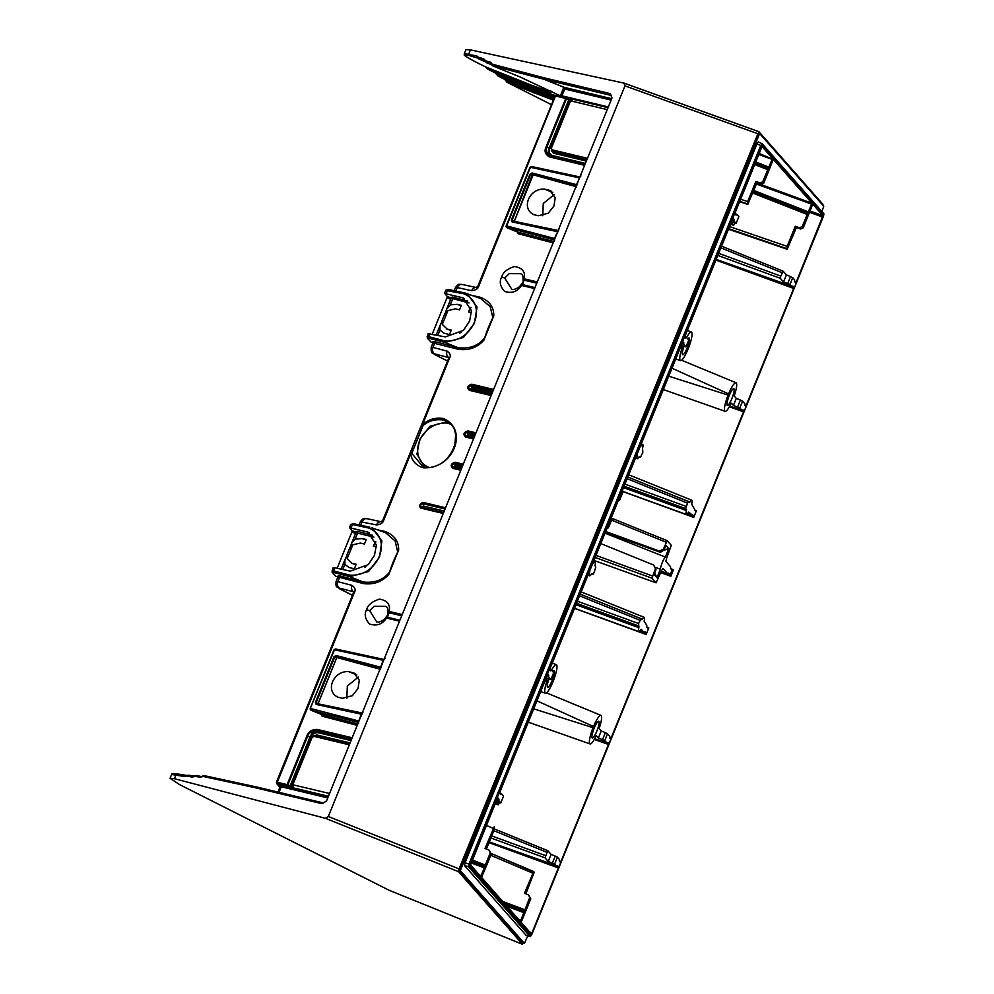 <?xml version="1.0" encoding="UTF-8"?>
<svg xmlns="http://www.w3.org/2000/svg" width="994" height="994" viewBox="0 0 994 994"><rect width="100%" height="100%" fill="white"/><g stroke="black" fill="none" stroke-linecap="round" stroke-linejoin="round"><path stroke-width="1.49" d="M389.163 890.289L179.728 784.676L170.061 778.314L174.472 778.712L325.373 818.298L328.306 816.472L624.965 85.869L623.909 83.086L470.423 49.874L465.913 49.7L464.372 53.514L476.871 56.024L478.276 57.167A1.267 0.982 152.7 0 0 478.102 58.211L485.246 61.64L479.207 59.18L484.525 60.597L486.265 62.585L491.918 64.871A1.267 0.845 170.5 0 0 492.204 65.281M822.908 205.311L822.92 204.342L758.907 131.693L624.17 83.161M758.956 131.73L459.079 868.893L458.495 871.663L522.509 944.3L388.878 890.177M203.459 775.829A1.267 0.659 49.5 0 0 203.012 776.426L200.154 777.333A1.267 1.056 -77.8 0 1 201.372 776.562L201.372 776.562A1.267 1.056 -77.8 0 1 201.558 776.625M323.584 803.015A1.267 1.056 103.5 0 0 322.18 803.736L326.554 800.853L611.981 97.959L610.49 93.684L544.203 77.83L492.216 64.188A1.267 0.845 170.5 0 0 491.918 64.871A1.267 1.267 0 0 0 492.689 65.84L519.75 76.849L560.802 96.095L519.775 76.849M478.276 57.167L483.78 58.87L485.88 60.969L490.539 62.2L492.216 64.188A1.267 1.056 -75.3 0 0 492.676 65.815L492.689 65.84M200.154 777.333L195.408 776.314L192.115 777.122L187.009 776.016L184.337 776.463A1.267 1.056 -77.8 0 1 185.555 775.68L185.555 775.68A1.267 1.056 -77.8 0 1 185.741 775.742M194.588 776.513A1.267 0.758 -124.5 0 1 194.824 775.929L196.638 775.531A1.267 1.056 -77.8 0 1 196.824 775.593L201.186 776.538M192.115 777.122A1.267 1.056 -77.8 0 1 193.345 776.351L193.345 776.351A1.267 1.056 -77.8 0 1 193.532 776.413M186.338 776.128A1.267 0.857 -117.2 0 1 186.71 775.457L177.33 773.904A1.267 1.056 -77.8 0 1 177.516 773.966L185.369 775.668M184.337 776.463L171.602 774.5C171.018 773.481 172.931 773.282 177.33 773.904A1.267 1.056 -77.8 0 0 176.1 774.674L174.472 778.712M388.592 890.052L522.471 944.275L523.788 942.349M523.08 942.908L459.054 870.272L459.29 869.166L757.863 133.867L758.372 133.097L759.739 133.631M459.29 869.166L460.682 869.7L759.254 134.414L759.764 133.643L823.765 206.267L821.852 211.486M527.764 935.739L524.459 943.43L460.458 870.794L460.682 869.7M762.522 144.975L470.05 864.432L469.702 866.085L531.007 935.652L823.467 216.195L823.815 214.542L762.522 144.975A1.019 0.994 -41.4 0 0 762.05 143.708L760.733 145.621L757.006 143.77L465.068 862.755L464.484 865.513L526.012 935.242M757.006 143.77L758.298 141.831L762.348 143.944L823.653 213.511A1.019 0.994 -41.4 0 1 823.815 214.542M731.385 221.973L736.107 223.439L734.206 221.289L734.243 219.624L733.075 218.295L732.566 219.078L733.1 218.307M732.566 219.078L685.015 336.171L685.574 338.159M682.965 341.7L682.456 342.483L682.99 341.712L683.773 342.607L683.723 344.259L685.997 346.844L688.755 340.06L686.481 337.488L684.891 337.388M686.481 337.488L684.791 337.264M682.456 342.483L549.955 668.788L550.514 670.776L551.422 670.093L553.695 672.677L550.937 679.449L548.663 676.877L547.905 674.317M550.514 670.776L549.831 670.006M549.732 669.881L551.422 670.093M547.396 675.1L499.858 792.181L500.777 794.604M497.77 797.797L497.261 798.58L497.783 797.809L498.938 799.114L498.901 800.779L500.79 802.941L503.585 796.07L501.684 793.92L500.106 793.846M501.61 793.883L500.007 793.721M497.261 798.58L470.584 864.942L531.318 933.875L531.976 932.919L531.318 933.875M556.739 866.159L558.591 866.83L558.367 867.936L531.976 932.919L529.64 931.962M558.591 866.83L557.435 865.525L556.528 866.209L554.64 864.047L548.228 861.487L551.098 854.405L547.831 850.702L494.527 829.008L547.781 850.702M556.963 865.898L489.309 841.906L556.565 866.234M552.428 863.016L555.236 856.082L557.423 857.188L554.64 864.047M557.423 857.188L559.324 859.338L559.274 861.003L560.43 862.307L560.964 861.549L560.43 862.307M742.493 410.273L743.798 410.733L743.562 411.839L611.062 738.144L610.54 738.915L609.757 738.02L609.794 736.355L607.533 733.783L604.774 740.567L607.048 743.139L607.955 742.456L608.502 744.456L560.964 861.549L559.224 860.841M607.086 743.164L594.648 738.803L607.483 742.829M609.707 737.585L611.062 738.144L610.54 738.915M743.798 410.733L743.015 409.851L742.108 410.522L739.834 407.95L733.41 405.44L736.293 398.346L734.404 396.196L734.616 394.643A15.283 3.019 -69.1 0 0 736.045 382.765L681.598 360.25M742.543 410.211L729.708 406.173L742.145 410.547M737.623 406.931L740.418 400.048L742.593 401.166L739.834 407.95M742.593 401.166L744.854 403.75L744.817 405.403L745.599 406.297L746.134 405.527L745.599 406.297M762.187 146.727L761.553 147.708L762.212 146.752L822.945 215.686L796.269 282.048L795.734 282.818L794.591 281.501L794.628 279.848L792.727 277.686L789.944 284.545L791.845 286.707L792.752 286.023L793.672 288.446L746.134 405.527L744.767 404.968M791.883 286.732L716.202 259.384L792.28 286.396M794.529 281.339L796.269 282.048L795.734 282.818M761.553 147.708L735.162 212.691L736.082 215.102L736.989 214.418L738.89 216.58L736.107 223.439M736.082 215.102L735.423 214.344M735.311 214.232L736.989 214.418L734.914 213.573M518.818 919.686L520.694 920.456L523.85 912.678L529.703 897.594L528.584 894.948L530.796 898.824L521.154 922.221L520.098 921.14M520.694 920.456L520.26 921.202M530.796 898.824L529.703 897.594M811.564 204.13L802.17 226.57L803.264 227.812L812.719 204.192L811.825 203.174L811.564 204.13L756.446 184.052M481.966 876.484L491.347 854.045L490.253 852.815L480.81 876.435L481.705 877.441L481.966 876.484M759.205 153.461L773.27 159.413L763.814 183.033L761.155 184.225L755.862 181.442L760.05 182.971L762.733 181.803L763.814 183.033M762.733 181.803L772.114 159.363L758.782 154.505M772.375 158.406L772.114 159.363M531.007 935.652A1.019 0.994 138.6 0 1 529.777 936.261L529.939 936.298M761.727 146.118L760.733 145.621L469.056 863.935L468.485 866.693L529.777 936.261L525.888 935.205M533.616 871.539L491.086 853.436L534.225 872.173L525.851 893.842M533.691 871.564L524.447 893.271L528.584 894.948M554.267 194.575L543.258 203.459L542.786 215.76M551.024 191.047L548.688 190.102L549.893 190.488L555.236 197.669L553.981 205.982L548.266 213.188L538.276 215.76L533.231 214.505M548.688 190.102L544.588 189.121C529.106 187.965 520.583 208.988 534.163 214.779M552.751 192.414L544.588 189.121M554.428 241.194L554.689 238.473L558.864 229.701M380.193 669.707L383.398 660.327L385.013 658.388M358.511 723.682L358.772 720.961L362.934 712.226M326.504 800.99L323.423 802.953L257.135 787.099A1.267 1.056 103.5 0 0 255.893 787.869L322.18 803.736M611.919 98.083L610.95 95.3A1.267 1.056 -76.5 0 1 610.49 93.684M576.122 187.183L579.316 177.839L580.931 175.913M576.557 184.611L579.974 177.007M576.296 186.089L576.346 184.598L531.964 172.956L529.914 174.223L532.424 174.584A1.267 1.056 -75.3 0 1 531.964 172.956M579.303 177.864L530.423 167.303L506.629 225.911L554.466 238.473L558.119 230.844M557.733 230.757L513.5 221.177A1.267 1.056 102.2 0 0 512.084 221.898L511.351 219.96L529.914 174.223M575.973 186.052L532.784 174.72L575.75 186.599M513.5 221.177L512.096 220.196L530.659 174.472L532.958 175.379L514.42 221.028L532.424 174.584L575.998 186.002M513.96 221.264L511.351 219.96M514.171 221.314L557.945 230.446M557.448 231.689L512.084 221.898M554.677 238.485L554.416 239.964M442.032 321.261L442.305 324.404L447.188 329.113L451.276 330.095L449.45 334.593L443.983 333.176L439.994 330.12L440.007 325.56L441.945 321.447M451.09 330.567L446.455 328.89L451.102 330.53M445.275 313.11L446.654 309.209L450.245 304.872L457.252 304.338L461.34 305.32L459.514 309.817L455.426 308.836L447.921 310.575L444.927 314.116M461.079 332.443L460.297 332.244L459.849 333.35M471.007 307.631L470.361 307.469L468.534 311.967L471.479 312.675M346.918 555.497L347.192 558.64L352.075 563.349L356.163 564.331L354.336 568.829L348.869 567.412L344.881 564.343L344.893 559.796L346.831 555.683M351.342 563.126L355.989 564.766L351.342 563.126M350.161 547.346L351.541 543.432L355.131 539.108L362.139 538.574L366.227 539.556L364.4 544.053L360.313 543.072L352.808 544.811L349.813 548.353M376.366 546.911L373.421 546.203L375.247 541.705L375.894 541.867M365.966 566.667L364.736 567.586M444.032 510.991L423.556 506.095L420.524 508.033C419.07 505.598 419.841 503.709 422.835 502.343L445.349 507.735M401.489 615.746L389.337 612.838L385.796 617.448L386.455 618.044C382.454 624.319 376.825 626.319 369.582 624.058C365.046 619.001 364.065 614.205 366.637 609.67C367.78 605.011 372.042 601.507 379.422 599.146C387.349 600.401 390.592 604.501 389.151 611.422L388.02 612.056L388.058 615.41M321.099 713.294L322.056 716.14A1.267 1.056 104.7 0 0 321.596 714.512L357.554 723.943M280.159 787.347L277.152 783.931L276.841 782.166L287.117 784.601L306.873 735.958C308.314 731.746 311.706 729.559 317.049 729.385A1.267 1.056 103.5 0 0 317.521 731.025C313.955 731.311 311.445 733.323 309.966 737.088L290.198 785.782L287.887 784.85L307.643 736.206C308.836 732.59 312.128 730.863 317.521 731.025L351.391 739.126M352 585.367L337.848 581.652L339.6 577.34L337.836 577.179L336.084 581.515L337.848 581.652A5.082 4.224 104.7 0 0 339.687 588.162L353.678 591.828A5.082 4.224 -75.3 0 1 352 585.367C355.082 587.591 355.889 589.927 354.423 592.362L277.314 782.253A1.267 1.056 103.5 0 0 277.773 783.881L287.577 786.217L287.887 784.85L287.117 784.601A1.267 1.056 -76.5 0 0 287.577 786.217L289.888 787.149L290.198 785.782L292.522 786.428M337.823 576.296L339.14 575.712A1.267 1.056 104.7 0 1 339.6 577.34L363.469 583.602C373.831 584.87 382.268 581.788 388.778 574.383L398.681 549.993C398.743 540.972 394.071 534.772 384.678 531.368A1.267 1.056 -77.8 0 1 383.87 532.138M382.889 520.297L383.721 520.222C383.112 522.869 380.727 524.434 376.54 524.919L360.362 521.726C364.512 516.346 364.91 519.203 367.047 518.694L367.047 518.694A5.082 4.212 102.2 0 0 362.151 521.813L360.747 525.254M423.233 467.826C415.877 465.341 411.715 460.644 410.708 453.749L410.982 450.829L420.499 427.408L422.549 424.6C428.513 419.356 435.422 417.306 443.274 418.474C469.081 429.246 453.786 469.503 423.233 467.826A1.267 1.056 -76.6 0 1 424.488 467.056L424.488 467.056A1.267 1.056 -76.6 0 1 424.637 467.118M448.803 357.554A5.082 4.224 -75.3 0 1 447.114 351.13C450.195 353.355 451.003 355.69 449.536 358.126L422.549 424.6A1.267 0.671 50 0 0 423.059 425.569C428.936 420.648 435.819 418.822 443.734 420.089L446.095 420.86C449.735 422.239 452.506 425.084 454.407 429.396L455.712 434.701L454.892 444.268C451.984 453.438 446.927 460.098 439.733 464.248C434.055 467.292 428.973 468.224 424.488 467.056L422.823 466.559L411.777 453.351L423.059 425.569M432.937 342.06L434.254 341.476A1.267 1.056 104.7 0 1 434.713 343.104L432.962 347.415L431.185 347.279L432.949 342.942L458.582 349.366C468.944 350.633 477.381 347.552 483.892 340.147L493.794 315.757C493.856 306.736 489.185 300.536 479.791 297.131A1.267 1.056 -77.8 0 1 478.984 297.902M478.002 286.061L478.835 285.986C478.226 288.633 475.84 290.198 471.653 290.683L457.265 287.577L455.861 291.018M584.41 165.265L549.496 156.915C545.234 154.48 544.066 151.2 545.992 147.087L565.748 98.431L570.817 100.059M517.017 230.819L517.973 233.665A1.267 1.056 104.7 0 0 517.514 232.037L553.472 241.467M536.549 283.128L524.397 280.221L520.856 284.831L521.515 285.44C517.514 291.702 511.885 293.702 504.629 291.441C500.094 286.384 499.125 281.588 501.697 277.065C502.852 272.393 507.114 268.889 514.494 266.529C522.422 267.796 525.652 271.884 524.211 278.817L523.08 279.438L523.117 282.805M490.937 395.475L469.317 390.307C466.633 387.536 467.466 385.498 471.79 384.218A1.267 1.056 103.5 0 0 472.274 385.858L470.758 389.611C467.503 387.287 468.012 386.032 472.274 385.858L492.85 390.779M473.306 438.888L465.515 437.025C462.831 434.241 463.651 432.216 467.988 430.936A1.267 1.056 103.5 0 0 468.472 432.564L466.944 436.316C463.701 433.993 464.21 432.75 468.472 432.564L475.219 434.179M460.582 470.212L452.792 468.348C450.108 465.565 450.928 463.539 455.264 462.26A1.267 1.056 103.5 0 0 455.749 463.9L454.221 467.64C450.978 465.329 451.487 464.074 455.749 463.9L462.496 465.515M471.032 307.73L470.361 307.469M461.166 305.754L457.252 304.338M446.654 309.209L451.003 298.486L452.767 298.647L450.245 304.872M455.476 287.49L457.265 287.577A5.082 4.212 -77.8 0 1 462.16 284.458L462.16 284.458C458.11 284.88 459.675 282.507 455.476 287.49L454.183 290.658M460.98 332.518L460.297 332.244M450.99 297.604L452.307 297.02L467.615 301.033M444.542 293.218L447.263 296.436L446.965 297.815L450.704 299.244M444.653 293.478L463.018 297.865L471.454 310.7L469.615 321.062L463.39 330.393L445.387 336.904L428.29 333.76M432.253 334.059L446.965 297.815M427.072 336.792L428.725 336.68L429.98 333.562M427.271 338.072L430.911 341.998L427.731 338.395A1.267 1.242 138.6 0 1 427.271 338.072L428.178 333.524M427.731 338.395L429.184 338.308A1.267 1.056 -75.3 0 1 428.725 336.68L444.554 340.83C472.622 343.986 489.495 304.164 463.676 293.752L445.884 290.459M493.794 315.757L492.838 317.794L490.241 306.724L480.686 298.523L465.08 293.031A1.267 1.056 102.2 0 0 464.894 292.969L464.894 292.969A1.267 1.056 102.2 0 0 463.676 293.752M458.582 349.366A1.267 1.056 104.7 0 0 458.122 347.738C469.479 349.068 478.325 345.8 484.674 337.91L483.892 340.147M484.674 337.91A27.521 5.43 -69.1 0 1 492.838 317.794M429.184 338.308L445.014 342.458L463.39 337.5L474.349 323.485L477.058 307.146L467.118 293.615L448.791 289.49A1.267 1.056 102.2 0 0 447.573 290.26L446.306 293.379M646.932 627.177L648.809 627.935L646.137 634.495L646.373 633.389L644.87 631.687L643.963 632.37L641.192 629.227L640.658 629.699A7.629 1.503 -69.1 0 1 638.782 631.563A7.629 1.503 -69.1 0 1 638.881 627.686L638.595 623.536L640.993 618.728L642.335 619.175A7.629 1.503 -69.1 0 1 644.224 617.324A7.629 1.503 -69.1 0 1 644.112 621.188L646.808 625.338L646.771 627.003L648.274 628.705L648.809 627.935L648.274 628.705M694.483 510.059L696.359 510.817L693.7 517.377L693.924 516.271L692.346 514.544M277.773 783.881L280.643 785.111L279.811 785.223L280.482 785.993M349.105 744.767L314.191 736.417L312.166 737.213L292.87 784.726L293.615 787.931L289.888 787.149M328.107 796.467L280.643 785.111M321.199 714.351L311.197 710.3A1.267 1.242 138.6 0 1 310.625 709.84M388.12 615.286L387.548 617.262L399.7 620.169M385.796 617.448C384.765 619.461 382.355 621.039 378.565 622.157L376.776 621.946L369.631 610.651L374.154 606.265L385.771 606.315C387.262 606.787 388.008 608.701 388.02 612.056M422.835 502.343L423.146 503.821C420.375 504.281 419.915 505.424 421.754 507.263M607.322 527.516L607.906 528.149L608.924 526.596L611.993 519.042L611.235 518.197L609.247 522.782M620.641 494.714L618.827 499.497L619.573 500.355L622.642 492.813L622.567 489.98M469.317 390.307A1.267 1.056 -76.5 0 1 470.572 389.536L470.572 389.536A1.267 1.056 -76.5 0 1 470.758 389.611L491.322 394.519L470.535 389.536M523.179 282.669L522.608 284.644L534.76 287.552M520.856 284.831C519.825 286.856 517.414 288.422 513.625 289.552L511.835 289.329L504.691 278.047L509.214 273.648L520.831 273.698C521.825 275.226 522.894 272.629 523.08 279.438M517.116 231.875L507.102 227.812A1.267 1.242 138.6 0 1 506.542 227.353M549.496 156.915A1.267 1.056 -76.5 0 1 550.751 156.145L550.751 156.145A1.267 1.056 -76.5 0 1 550.924 156.207C546.452 153.809 545.072 150.852 546.75 147.336L566.505 98.692L567.127 97.71L569.45 98.555M550.639 156.133L584.807 164.296L550.924 156.207C548.116 154.629 547.508 151.97 549.086 148.23L568.854 99.537L569.475 98.555L570.879 99.002A1.267 1.056 103.5 0 0 569.624 99.773L549.856 148.479L545.992 147.087M571.028 99.052A1.267 1.056 103.5 0 0 570.879 99.002L567.127 97.71A1.267 1.267 0 0 0 566.99 97.66A1.267 1.056 -76.5 0 1 567.114 97.698M478.835 285.986L555.46 95.996L557.187 95.325A1.267 1.056 -76.5 0 1 557.348 95.374L566.828 97.636M476.548 287.577L476.362 287.564A5.082 4.212 102.2 0 0 471.653 290.683M553.372 100.17L507.263 82.378A1.267 0.696 116.8 0 1 506.915 81.744M553.608 99.574L506.542 81.57A1.267 1.267 0 0 0 507.188 82.34L551.521 104.718M504.579 79.321A1.267 0.696 -63.2 0 0 504.716 79.396L507.263 82.378L551.533 104.705M506.542 81.57L504.641 79.371L498.193 76.116A1.267 0.696 -63.2 0 0 498.267 76.14L495.136 72.873L488.178 69.356L485.445 66.846L474.237 61.206C464.074 55.888 462.396 53.987 469.243 55.527L478.102 58.211M554.093 98.394L504.716 79.396L498.267 76.14L532.908 89.957L532.883 88.938L496.814 74.674L495.062 72.835A1.267 0.696 -63.2 0 0 495.136 72.873L532.859 87.907L532.883 88.938L554.851 96.517M558.566 94.865L560.268 96.058M554.453 97.511L532.908 89.957M490.539 62.2A1.267 1.056 104.7 0 0 490.999 63.827L491.918 64.871L486.339 62.597L491.421 64.001M563.834 88.168L563.163 87.41L564.343 87.373L544.662 79.445L492.676 65.815L519.738 76.836M560.281 96.493L561.883 95.822L564.803 89A1.267 1.056 103.5 0 0 564.343 87.373L611.472 98.654M543.544 77.656A1.267 1.056 -75.3 0 0 544.004 79.284L563.735 87.236A1.267 1.143 101.2 0 1 564.294 88.888L564.667 88.963A1.267 1.056 103.7 0 0 564.207 87.348M607.036 109.564L570.568 100.841L572.942 99.276L570.519 100.978M551.248 148.491L570.568 100.841L551.061 148.33L552.838 151.523A1.267 1.056 -76.5 0 1 553.31 153.163L586.137 161.016M551.471 150.603L553.31 153.163M485.358 60.448A1.267 0.919 162.6 0 0 485.097 61.293M486.066 61.864L486.339 62.597L486.066 61.864M494.987 72.798A1.267 0.696 -63.2 0 0 495.062 72.835L488.104 69.331A1.267 0.696 -63.2 0 0 488.178 69.356L531.616 86.677L531.542 85.944L486.898 68.238L485.37 66.822A1.267 0.696 -63.2 0 0 485.445 66.846L531.467 85.211L531.542 85.944L546.75 91.262L551.832 91.386M486.936 67.84L488.104 69.331A1.267 0.696 -63.2 0 1 487.942 69.182M485.296 66.784A1.267 0.696 -63.2 0 0 485.37 66.822L474.163 61.168A1.267 0.696 -63.2 0 0 474.237 61.206M476.871 56.024A1.267 1.056 104.7 0 0 477.331 57.652L477.754 57.814M483.78 58.87A1.267 1.056 104.7 0 0 484.227 60.497L484.65 60.659M552.092 91.46L549.222 92.69L531.616 86.677M280.656 785.123L281.302 786.788L279.053 792.342M314.502 735.572L317.049 735.001L349.876 742.853M316.067 735.796A1.267 1.056 103.5 0 0 317.049 735.001M256.241 786.925L204.416 775.705A1.267 1.056 102.2 0 0 204.23 775.643L256.44 786.95A1.267 1.056 102.2 0 1 256.626 787.012L257.297 787.161A1.267 1.056 103.5 0 0 257.135 787.099L256.44 786.95A1.267 1.056 102.2 0 0 255.222 787.72L255.893 787.869M195.408 776.314A1.267 1.056 -77.8 0 1 196.638 775.531L201.372 776.562L203.136 775.916A1.267 1.267 0 0 1 204.23 775.643A1.267 1.056 102.2 0 0 203.012 776.426L255.222 787.72M465.515 437.025A1.267 1.056 -76.5 0 1 466.77 436.254L466.77 436.254A1.267 1.056 -76.5 0 1 466.944 436.316L473.703 437.932L466.77 436.254M452.792 468.348A1.267 1.056 -76.5 0 1 454.047 467.578L454.047 467.578A1.267 1.056 -76.5 0 1 454.221 467.64L460.98 469.255L454.009 467.565M619.573 500.355L618.069 501.038M611.372 517.551L611.993 519.042M383.386 660.339L384.069 659.494M380.627 667.136L383.175 660.314L334.506 649.79A1.267 1.056 102.2 0 1 335.736 649.007L383.771 659.407M380.367 668.614L380.404 667.123L336.034 655.481L333.984 656.748L315.409 702.485L316.154 704.423A1.267 1.056 102.2 0 1 317.372 703.64L361.891 713.282M338.233 697.303C324.64 691.513 333.176 670.49 348.646 671.646L353.963 673.013L359.306 680.194L358.039 688.507L352.336 695.713L342.334 698.285L337.301 697.03M355.094 673.572L352.758 672.627M358.337 677.1L347.328 685.984L346.844 698.285M356.809 674.938L348.646 671.646M318.242 703.839L362.015 712.971M361.505 714.214L362.189 713.369M358.772 720.973L361.294 714.189L316.154 704.423M358.499 722.439L358.548 720.948L310.29 708.436L334.506 649.79M380.056 668.527L336.481 657.109A1.267 1.056 -75.3 0 1 336.034 655.481M380.043 668.577L336.842 657.245L318.018 703.789M333.984 656.748L379.82 669.124M361.804 713.282L317.558 703.702L316.167 702.721L318.192 703.454L336.73 657.804L334.729 656.997L316.167 702.721L315.409 702.485M423.146 503.821L423.556 506.095M381.435 521.813L381.249 521.8A5.082 4.212 102.2 0 0 376.54 524.919M424.339 467.043L422.885 466.584M424.724 467.118L416.946 454.233L419.642 439.51L429.893 426.327L447.623 421.58M429.445 467.627C406.012 458.246 420.313 421.108 447.536 423.059L451.475 424.624M351.541 543.432L355.889 532.722L373.943 537.158M355.877 531.84L357.194 531.256L372.502 535.269M337.14 568.295L351.851 532.051L352.149 530.672L349.54 527.715L367.904 532.101L376.341 544.936L374.502 555.298L368.277 564.629L350.273 571.14L334.866 567.798L333.611 570.916L331.959 571.016M333.065 567.76L332.158 572.308L335.326 575.886M333.176 567.996L334.866 567.798M369.582 527.18L353.864 523.788A1.267 1.056 102.2 0 0 353.678 523.726L350.658 524.422L349.54 527.715M350.77 524.695L352.46 524.497L351.193 527.603M398.681 549.993L397.724 552.03L395.127 540.96L385.573 532.759L372.004 527.839L381.895 540.997L379.509 557.112L368.588 571.488L349.9 576.694L334.071 572.544A1.267 1.056 -75.3 0 1 333.611 570.916L349.441 575.066C378.391 577.75 393.997 537.617 368.563 527.988L352.46 524.497A1.267 1.056 102.2 0 1 353.678 523.726L369.78 527.205A1.267 1.056 102.2 0 0 368.563 527.988M397.724 552.03A27.521 5.43 110.9 0 0 389.561 572.146L388.778 574.383M363.469 583.602A1.267 1.056 104.7 0 0 363.009 581.975C374.365 583.304 383.212 580.036 389.561 572.146M366.053 539.99L362.139 538.574M365.867 566.754L365.183 566.481M756.981 182.722L747.736 204.429L739.635 201.67L747.774 204.453L747.662 201.62L755.862 181.442M760.05 182.971L761.155 184.225M599.556 727.248A15.283 3.019 110.9 0 0 600.985 715.382A15.283 3.019 110.9 0 0 593.517 726.527L593.033 727.695A15.283 3.019 110.9 0 0 590.063 743.934A15.283 3.019 110.9 0 0 595.679 736.827L596.45 735.908L598.351 738.057L601.233 730.95L599.345 728.813L599.556 727.248M596.375 735.883L595.679 736.827M592.151 737.921A8.971 1.764 -69.1 0 1 594.027 728.602A8.971 1.764 -69.1 0 1 598.711 721.271A8.971 1.764 -69.1 0 1 598.873 721.383A8.971 1.764 -69.1 0 1 596.996 730.727A8.971 1.764 -69.1 0 1 592.3 738.02A8.971 1.764 -69.1 0 1 592.151 737.921M780.762 276.096L783.173 271.225L786.416 274.916L783.533 281.985L780.29 278.308L780.762 276.096L718.662 253.333M783.098 271.2L721.569 246.164L783.173 271.225M547.856 850.727L544.985 857.81L548.228 861.487M499.547 802.667L498.255 804.767L495.857 802.034M498.292 804.792L495.186 803.674L498.292 804.792M734.852 223.165L733.609 225.29L730.491 224.184M730.503 224.172L733.572 225.265L731.162 222.532M731.435 403.266L730.739 404.21A15.283 3.019 -69.1 0 1 725.123 411.317A15.283 3.019 -69.1 0 1 728.093 395.09L728.577 393.91A15.283 3.019 -69.1 0 1 736.045 382.765M730.739 404.21L731.522 403.291L733.41 405.44M733.932 388.766A8.971 1.764 110.9 0 0 733.771 388.654A8.971 1.764 110.9 0 0 729.087 395.985A8.971 1.764 110.9 0 0 727.21 405.303A8.971 1.764 110.9 0 0 727.359 405.415A8.971 1.764 110.9 0 0 732.056 398.109A8.971 1.764 110.9 0 0 733.932 388.766M680.157 348.136L681.859 348.745A15.283 3.019 110.9 0 0 680.468 360.623A15.283 3.019 110.9 0 0 687.91 349.478L688.395 348.298A15.283 3.019 110.9 0 0 691.389 332.071A15.283 3.019 110.9 0 0 686.568 337.587M681.859 348.745L682.083 347.192L681.027 345.987M687.749 338.917A8.971 1.764 -69.1 0 1 689.115 337.972A8.971 1.764 -69.1 0 1 689.264 338.084A8.971 1.764 -69.1 0 1 687.388 347.428A8.971 1.764 -69.1 0 1 682.704 354.721A8.971 1.764 -69.1 0 1 682.555 354.609A8.971 1.764 -69.1 0 1 684.009 346.384M551.508 670.204A15.283 3.019 -69.1 0 1 556.329 664.688A15.283 3.019 -69.1 0 1 553.335 680.915L552.85 682.083A15.283 3.019 -69.1 0 1 545.408 693.24A15.283 3.019 -69.1 0 1 546.799 681.362L547.023 679.809L545.967 678.604M548.949 678.989A8.971 1.764 110.9 0 0 547.495 687.227A8.971 1.764 110.9 0 0 547.644 687.339A8.971 1.764 110.9 0 0 552.329 680.033A8.971 1.764 110.9 0 0 554.205 670.689A8.971 1.764 110.9 0 0 554.056 670.577A8.971 1.764 110.9 0 0 552.689 671.534M728.44 229.229L787.223 249.233L787.111 246.388L795.312 226.222L796.43 227.502L787.186 249.208L728.453 229.216M491.347 854.045L489.135 850.168L484.997 848.503L494.242 826.797L494.304 829.605L486.401 849.075M593.517 726.527L536.946 700.832M533.703 708.821L593.033 727.695M604.774 740.567L598.351 738.057M740.418 400.048L736.293 398.346M786.416 274.916L790.541 276.58L787.733 283.514L783.533 281.985M555.236 856.082L551.098 854.405M601.233 730.95L605.346 732.665L602.563 739.548M728.093 395.09L668.763 376.204M672.006 368.215L728.577 393.91M789.944 284.545L787.733 283.514M790.541 276.58L792.727 277.686M605.346 732.665L607.533 733.783M496.081 801.475L500.79 802.941M550.937 679.449L546.203 678.032M685.997 346.844L681.263 345.415M545.681 679.324L547.023 679.809M545.097 680.753L546.799 681.362M680.741 346.707L682.083 347.192M490.253 852.815L489.135 850.168M795.312 226.222L799.499 227.75L802.17 226.57M803.264 227.812L800.605 229.005L796.43 227.502M756.869 183.008L811.825 203.174M799.499 227.75L800.605 229.005M375.918 541.966L375.247 541.705M644.398 632.06L639.838 630.879L644 632.395M580.272 594.126L640.993 618.728M641.801 619.647L642.335 619.175L608.166 605.421M575.973 604.725L638.881 627.686M576.296 603.917L638.943 626.667M655.108 567.251L660.389 569.214L656.959 577.651L654.089 574.395L655.99 569.711L653.642 565.002L600.786 543.594M655.332 568.953L652.014 578.197L656.102 582.832L593.952 560.442L656.065 582.795L661.818 570.121A7.629 1.503 110.9 0 0 662.576 569.028L663.11 568.556L667.744 573.811L668.651 573.128L670.838 576.271L673.497 569.748L670.701 568.618M654.648 572.991L656.959 577.651M663.93 550.08L668.751 548.613L665.321 557.05A7.629 1.503 110.9 0 0 660.389 569.214M605.023 533.182L665.321 557.05M605.706 531.504L659.308 551.049L660.438 552.329L605.309 532.473M661.085 571.525L670.155 574.83L672.068 570.158M667.148 540.686L611.645 518.209L667.198 540.699L671.285 545.321L666.365 558.939A7.629 1.503 110.9 0 1 666.03 560.517L665.968 561.535L670.59 566.779L670.552 568.444L672.056 570.146L673.497 569.748M667.769 573.836L661.122 571.426L668.167 573.501M659.308 551.049L663.321 549.284L663.98 550.042L665.893 545.358L668.751 548.613M663.321 549.284L667.222 540.724M660.438 552.329L663.98 550.042M664.129 549.682L664.737 550.378M655.99 569.711L653.642 565.002M695.825 511.587L691.675 504.07A7.629 1.503 110.9 0 0 691.787 500.206A7.629 1.503 110.9 0 0 689.886 502.057L688.507 501.585L687.488 503.15L685.686 508.63L686.432 510.568A7.629 1.503 110.9 0 0 686.332 514.445A7.629 1.503 110.9 0 0 688.221 512.581L688.755 512.109L691.986 514.88M691.551 515.277L687.388 513.761L691.948 514.942M655.729 488.302L689.886 502.057L689.351 502.529M623.524 487.607L686.432 510.568M623.859 486.799L686.506 509.549M589.74 570.817L589.753 571.923A7.629 1.503 110.9 0 0 589.653 575.799A7.629 1.503 110.9 0 0 591.529 573.936L592.884 574.383L593.94 572.855L595.729 567.363L594.984 565.437A7.629 1.503 110.9 0 0 595.095 561.56A7.629 1.503 110.9 0 0 593.207 563.412L592.598 563.797M592.809 563.25L592.673 563.884M591.554 573.911L592.921 574.408L591.542 573.923L592.076 573.463M640.148 446.679L640.77 446.294A7.629 1.503 -69.1 0 1 642.658 444.442A7.629 1.503 -69.1 0 1 642.546 448.319L642.832 452.456L640.434 457.265L639.092 456.818A7.629 1.503 -69.1 0 1 637.216 458.681A7.629 1.503 -69.1 0 1 637.316 454.805L637.291 453.699M640.235 446.766L640.372 446.132M640.471 457.29L639.105 456.793L640.471 457.29M624.319 83.235L758.857 131.693M624.965 85.869L757.627 133.643M459.079 868.893L328.306 816.472M458.495 871.663L325.373 818.298M611.981 97.959L326.554 800.853M469.243 55.527A1.267 1.056 104.7 0 1 468.783 53.9L470.423 49.874M193.147 776.326L188.413 775.308A1.267 1.056 -77.8 0 0 188.226 775.245L186.71 775.457M187.009 776.016A1.267 1.056 -77.8 0 1 188.226 775.245L194.824 775.929M757.863 133.867L759.254 134.414M459.054 870.272L460.458 870.794M470.05 864.432L465.068 862.755M761.988 143.683L758.335 141.856M531.79 934.509L823.454 216.232M531.802 934.534L529.839 936.298L525.938 935.242M469.702 866.085A1.019 0.994 138.6 0 1 468.485 866.693L464.484 865.513M524.77 909.746L502.765 901.459M532.635 873.105L490.837 855.312M524.323 911.163L504.865 903.844M504.989 903.993L524.298 911.249M507.089 906.366L523.85 912.678M479.369 874.919L481.245 875.677M561.498 96.356A1.267 1.056 103.5 0 0 561.883 95.822L608.117 106.88M564.803 89L610.9 100.034M327.548 797.847L281.302 786.788A1.267 1.056 -76.5 0 0 280.855 785.161M452.307 297.02A1.267 1.056 104.7 0 1 452.767 298.647L469.056 302.921M439.994 330.12L437.894 335.276M447.921 310.575L442.305 324.404M342.781 569.512L344.881 564.343M347.192 558.64L352.808 544.811M355.131 539.108L357.654 532.883A1.267 1.056 104.7 0 0 357.194 531.256M443.051 513.413L420.524 508.033M401.998 614.503L389.151 611.422A1.267 1.056 -76.5 0 0 389.337 612.838M387.548 617.262A1.267 1.056 103.5 0 0 386.455 618.044L399.315 621.126M322.056 716.14L357.008 725.309M317.049 729.385L351.963 737.734M384.678 531.368L377.397 529.79M383.721 520.222L410.708 453.749A1.267 0.845 -10.1 0 1 411.777 453.351M447.462 360.984L435.857 355.119C433.707 354.001 433.359 353.603 434.8 353.926A5.082 4.224 -75.3 0 1 432.962 347.415L447.114 351.13M479.791 297.131L472.51 295.566M565.748 98.431L555.944 96.095A1.267 1.056 -76.5 0 1 557.187 95.325L566.99 97.66A1.267 1.056 -76.5 0 0 565.748 98.431M517.973 233.665L552.925 242.822M537.058 281.886L524.211 278.817A1.267 1.056 -76.5 0 0 524.397 280.221M522.608 284.644A1.267 1.056 103.5 0 0 521.515 285.44L534.374 288.508M471.79 384.218L493.409 389.387M467.988 430.936L475.778 432.8M455.264 462.26L463.067 464.123M312.166 737.213L292.646 784.713L329.337 793.448M551.285 148.355L552.353 149.895L587.268 158.245M447.263 296.436L451.09 297.976M464.521 298.585L461.452 297.343M464.695 292.957L448.977 289.552A1.267 1.056 102.2 0 0 448.791 289.49L445.772 290.186L444.554 293.193M434.254 341.476L458.122 347.738L445.014 342.458A1.267 1.056 -75.3 0 1 444.554 340.83M432.986 342.831L430.899 341.986L432.986 342.831M435.857 355.119A5.082 2.783 116.8 0 1 435.546 355.007A5.082 2.783 116.8 0 1 435.235 354.796M489.011 842.663L558.367 867.936M594.3 739.424L608.502 744.456M715.904 260.105L793.672 288.446M822.659 217.065L809.327 212.207M574.482 608.378L646.137 634.495M660.662 572.569L670.838 576.271M623.039 491.632L693.7 517.377M729.36 406.807L743.562 411.839M277.152 783.931A1.267 1.242 138.6 0 1 276.692 783.607L280.109 787.484M292.82 784.85L293.367 787.795A1.267 1.118 125.7 0 0 293.615 787.931L328.219 796.206M293.367 788.143A1.267 1.056 -76.5 0 1 292.808 787.161M291.416 787.67A1.267 1.056 -76.5 0 1 290.956 786.055L310.737 737.349C311.954 734.206 314.377 732.64 318.005 732.665L350.832 740.518M306.873 735.958L310.737 737.349M366.637 609.67L369.631 610.651M443.436 512.457L421.704 507.263M423.121 503.784L444.852 508.978M501.697 277.065L504.691 278.047M278.221 792.143L280.271 785.546A1.267 1.242 -41.4 0 0 279.811 785.223M560.069 96.505L563.623 87.733A1.267 1.242 -41.4 0 0 563.163 87.41M534.026 93.051L534.076 91.1M498.031 75.966A1.267 0.696 -63.2 0 0 498.193 76.116L496.814 74.674M485.88 60.969A1.267 1.056 104.7 0 0 486.339 62.597M611.459 95.511L544.662 79.445A1.267 1.056 -76.5 0 1 544.203 77.83M561.722 95.784L561.026 95.921M551.384 156.294A1.267 1.056 103.5 0 0 552.353 155.499C549.359 153.933 548.526 151.597 549.856 148.479M585.193 163.351L552.353 155.499M552.353 149.895A1.267 1.056 103.5 0 0 552.838 151.523L586.708 159.624M478.748 57.553A1.267 1.056 104.7 0 0 479.207 59.18M555.435 95.523L532.859 87.907M550.688 90.752L544.911 89.969L531.467 85.211M280.482 786.838L281.153 786.751L280.482 786.838M314.191 736.417A1.267 1.056 -76.5 0 1 315.446 735.647C314.812 735.063 313.644 735.585 311.942 737.2L312.116 737.349M315.446 735.647L315.446 735.647A1.267 1.056 -76.5 0 1 315.62 735.709L349.49 743.81L315.446 735.647M317.521 731.025A1.267 1.056 -76.5 0 1 318.005 732.665M257.297 787.161L323.261 802.941M579.589 176.932L531.84 166.594A1.267 1.056 102.2 0 0 531.653 166.532L531.653 166.532A1.267 1.056 102.2 0 0 530.423 167.303L530.423 167.303M506.207 225.949L506.207 225.949A1.267 1.242 138.6 0 0 506.418 227.228L506.654 227.489A1.267 1.267 0 0 0 507.126 227.825L506.878 227.551A1.267 1.242 138.6 0 1 506.418 227.228L506.182 225.887L529.976 167.278L531.653 166.532L579.676 176.92M506.878 227.551L507.089 227.539A1.267 1.056 -75.3 0 1 506.629 225.911M554.118 239.877L507.089 227.539M507.151 227.837L517.315 231.962L517.24 230.832M471.206 389.685A1.267 1.056 103.5 0 0 472.187 388.902L491.707 393.574M472.274 385.858A1.267 1.056 -76.5 0 1 472.759 387.486L472.187 388.902M492.278 392.158L472.759 387.486M474.66 435.571L468.944 434.204L468.373 435.608L474.088 436.975M461.937 466.894L456.221 465.527L455.65 466.931L461.365 468.298M467.391 436.403A1.267 1.056 103.5 0 0 468.373 435.608M468.472 432.564A1.267 1.056 -76.5 0 1 468.944 434.204M454.68 467.727A1.267 1.056 103.5 0 0 455.65 466.931M455.749 463.9A1.267 1.056 -76.5 0 1 456.221 465.527M358.2 722.365L311.234 710.312M383.684 659.407L335.922 649.07A1.267 1.056 102.2 0 0 335.736 649.007L334.059 649.765L310.265 708.362L310.501 709.716A1.267 1.242 138.6 0 1 310.29 708.436M311.172 710.027A1.267 1.056 -75.3 0 1 310.712 708.399M310.96 710.039A1.267 1.242 138.6 0 1 310.501 709.716L310.737 709.977A1.267 1.267 0 0 0 311.209 710.312L321.397 714.438L321.323 713.307M353.591 592.436L354.423 592.362M352.361 595.207L340.743 589.355C338.594 588.237 338.246 587.839 339.687 588.162M411.615 449.536A1.267 0.621 27.5 0 1 411.653 449.4A1.267 0.621 27.5 0 1 412.783 449.3M419.977 428.961L420.748 429.681M443.274 418.474A1.267 1.056 103.5 0 0 443.734 420.089L447.076 421.444A1.267 1.056 103.5 0 1 447.536 423.059M448.704 358.2L449.536 358.126M434.8 353.926L448.791 357.591M351.851 532.051L355.591 533.467M352.149 530.672L355.976 532.212M369.408 532.821L366.339 531.579M339.14 575.712L363.009 581.975L349.9 576.694A1.267 1.056 -75.3 0 1 349.441 575.066M335.798 576.234L337.873 577.067L335.786 576.222L332.617 572.631A1.267 1.242 138.6 0 1 332.158 572.308M334.071 572.544L332.617 572.631M755.763 161.947L768.958 167.129M755.254 163.215L768.337 168.359M768.287 168.421L755.229 163.277M767.666 169.639L754.707 164.557M747.662 201.62L740.642 199.198M747.202 203.832L739.797 201.273M607.433 742.891L608.738 743.35M780.29 278.308L717.817 255.408M792.056 286.657L793.908 287.341M782.104 272.766L720.886 247.841M544.985 857.81L490.912 837.979M546.799 852.268L493.856 830.711M545.445 855.598L491.744 835.904M498.901 800.779L496.689 799.984M498.913 799.996L496.963 799.288M497 799.213L498.926 799.909M497.286 798.517L498.938 799.114M551.347 670.068L549.757 669.409L551.384 670.068M547.532 674.802L548.713 675.212M547.234 675.485L548.7 676.007M548.676 676.094L547.209 675.572M548.663 676.877L546.924 676.268M682.592 342.184L683.773 342.607M682.294 342.88L683.76 343.39M683.735 343.477L682.269 342.955M683.723 344.259L681.983 343.651M736.914 214.393L734.901 213.573M732.59 219.015L734.243 219.624M732.305 219.711L734.231 220.407M734.218 220.494L732.28 219.786M734.206 221.289L731.994 220.482M485.32 864.966L472.287 860.071M493.186 828.325L486.352 825.418M484.873 866.395L471.728 861.45M471.69 861.525L484.848 866.482M471.131 862.916L484.401 867.899M807.116 214.418L752.781 193.072M787.111 246.388L729.534 226.545M807.737 213.188L753.29 191.792M753.328 191.73L807.774 213.138M753.837 190.463L808.408 211.908M786.652 248.599L728.689 228.632M822.945 215.686L809.861 210.914M340.122 589.032A5.082 2.783 -63.2 0 0 340.433 589.243A5.082 2.783 -63.2 0 0 340.743 589.355M639.751 630.979L646.373 633.389M638.136 625.748L576.545 603.308M638.595 623.536L577.39 601.233M639.925 620.268L579.589 595.828M640.919 618.703L580.272 594.139M652.474 575.986L596.002 555.397M652.014 578.197L595.157 557.472M611.546 520.135L666.166 542.252M687.301 513.861L693.924 516.271M685.686 508.63L624.108 486.19M686.158 506.431L624.94 484.115M687.488 503.15L627.139 478.71M688.469 501.585L627.823 477.021L688.507 501.585M170.061 778.314L171.602 774.5M759.764 133.643L758.372 133.097M823.479 216.22L823.653 213.511M513.314 221.115L557.82 230.757M444.927 313.445L441.734 321.31M440.007 325.56L436.217 334.916M451.003 298.486L450.903 297.454L452.643 298.61M432.949 342.942L432.85 341.924L434.602 343.079M431.185 347.279C430.998 355.193 432.315 351.938 435.546 355.007L447.449 361.008M353.889 591.728L276.431 782.191L276.692 783.607M476.362 287.564L477.94 285.924L555.05 96.045L556.69 95.225M476.412 287.552L462.16 284.458M607.831 107.613L572.942 99.276M558.007 94.554L560.044 95.996M474.163 61.168C458.482 52.508 466.459 55.813 464.372 53.514M381.249 521.8L382.827 520.16L449.002 357.492M367.047 518.694L381.298 521.788M349.813 547.682L346.62 555.547M344.893 559.796L341.104 569.152M360.362 521.726L359.07 524.894M355.889 532.722L355.79 531.691L357.529 532.846M337.836 577.179L337.736 576.16L339.488 577.315M600.985 715.382L546.538 692.868M590.063 743.934L528.286 722.178M725.123 411.317L663.346 389.561M556.329 664.688L552.304 663.023M545.408 693.24L540.699 691.588M680.468 360.623L675.758 358.971M691.389 332.071L687.363 330.406M352.336 595.244L340.433 589.243C336.717 585.851 335.612 588.808 336.084 581.515M638.782 631.563L574.52 608.291M644.224 617.324L581.179 591.902M686.332 514.445L623.064 491.521M691.787 500.206L628.73 474.797M589.653 575.799L587.963 575.191M595.095 561.56L593.729 561.001M637.216 458.681L635.526 458.072M642.658 444.442L641.279 443.883"/></g></svg>
